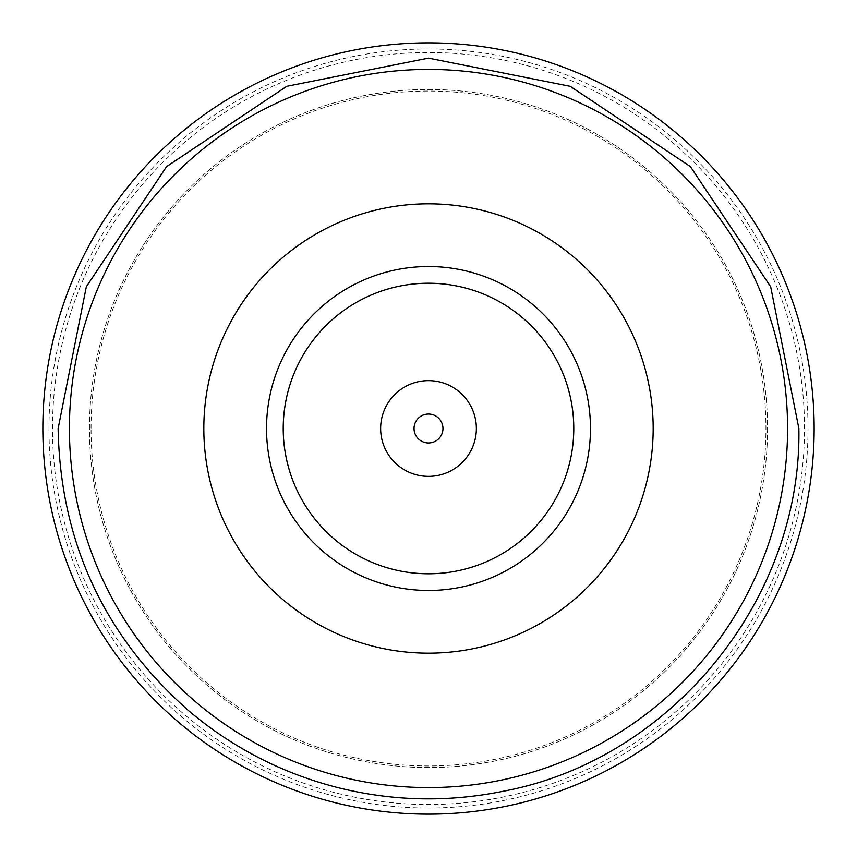 <?xml version="1.0" encoding="UTF-8"?>
<svg xmlns="http://www.w3.org/2000/svg" width="857" height="857" viewBox="0 0 857 857"><rect width="100%" height="100%" fill="white"/><g stroke="black" fill="none" stroke-linecap="round" stroke-linejoin="round"><path stroke-width="0.64" stroke-dasharray="4.29 3.21" d="M42.85 428.5A385.65 385.65 0 0 1 428.5 42.85A385.65 385.65 0 0 1 814.15 428.5A385.65 385.65 0 0 1 428.5 814.15A385.65 385.65 0 0 1 42.85 428.5A385.65 385.65 0 0 1 428.5 42.85A385.65 385.65 0 0 1 814.15 428.5A385.65 385.65 0 0 1 428.5 814.15A385.65 385.65 0 0 1 42.85 428.5A385.65 385.65 0 0 1 428.5 42.85A385.65 385.65 0 0 1 814.15 428.5A385.65 385.65 0 0 1 428.5 814.15A385.65 385.65 0 0 1 42.85 428.5A385.65 385.65 0 0 1 428.5 42.85A385.65 385.65 0 0 1 814.15 428.5A385.65 385.65 0 0 1 428.5 814.15A385.65 385.65 0 0 1 42.85 428.5A385.65 385.65 0 0 1 428.5 42.85A385.65 385.65 0 0 1 814.15 428.5A385.65 385.65 0 0 1 428.5 814.15A385.65 385.65 0 0 1 42.85 428.5M48.978 428.5A379.522 379.522 0 0 1 428.5 48.978A379.522 379.522 0 0 1 808.022 428.5A379.522 379.522 0 0 1 428.5 808.022A379.522 379.522 0 0 1 48.978 428.5M52.491 428.5A376.009 376.009 0 0 1 428.5 52.491A376.009 376.009 0 0 1 804.509 428.5A376.009 376.009 0 0 1 428.5 804.509A376.009 376.009 0 0 1 52.491 428.5M91.056 428.5A337.444 337.444 0 0 1 428.5 91.056A337.444 337.444 0 0 1 765.944 428.5A337.444 337.444 0 0 1 428.5 765.944A337.444 337.444 0 0 1 91.056 428.5M89.46 428.5A339.04 339.04 0 0 1 428.5 89.46A339.04 339.04 0 0 1 767.54 428.5A339.04 339.04 0 0 1 428.5 767.54A339.04 339.04 0 0 1 89.46 428.5A339.04 339.04 0 0 1 428.5 89.46A339.04 339.04 0 0 1 767.54 428.5A339.04 339.04 0 0 1 428.5 767.54A339.04 339.04 0 0 1 89.46 428.5M69.417 428.5A359.083 359.083 0 0 1 428.5 69.417A359.083 359.083 0 0 1 787.583 428.5A359.083 359.083 0 0 1 428.5 787.583A359.083 359.083 0 0 1 69.417 428.5"/><path stroke-width="1.29" d="M42.85 428.5A385.65 385.65 0 0 1 428.5 42.85A385.65 385.65 0 0 1 814.15 428.5A385.65 385.65 0 0 1 428.5 814.15A385.65 385.65 0 0 1 42.85 428.5M203.827 428.5A224.673 224.673 0 0 1 428.5 203.827A224.673 224.673 0 0 1 653.173 428.5A224.673 224.673 0 0 1 428.5 653.173A224.673 224.673 0 0 1 203.827 428.5M69.417 428.5A359.083 359.083 0 0 1 428.5 69.417A359.083 359.083 0 0 1 787.583 428.5A359.083 359.083 0 0 1 428.5 787.583A359.083 359.083 0 0 1 69.417 428.5M573.772 428.5A145.272 145.272 0 0 1 428.5 573.772A145.272 145.272 0 0 1 283.228 428.5A145.272 145.272 0 0 1 428.5 283.228A145.272 145.272 0 0 1 573.772 428.5M590.473 428.5A161.973 161.973 0 0 1 428.5 590.473A161.973 161.973 0 0 1 266.527 428.5A161.973 161.973 0 0 1 428.5 266.527A161.973 161.973 0 0 1 590.473 428.5M380.637 428.5A47.863 47.863 0 0 1 428.5 380.637A47.863 47.863 0 0 1 476.363 428.5A47.863 47.863 0 0 1 428.5 476.363A47.863 47.863 0 0 1 380.637 428.5M414.038 428.5A14.462 14.462 0 0 1 428.5 414.038A14.462 14.462 0 0 1 442.962 428.5A14.462 14.462 0 0 1 428.5 442.962A14.462 14.462 0 0 1 414.038 428.5M798.874 428.5L770.679 286.763L690.399 166.612L570.237 86.321L428.511 58.126L286.774 86.311L166.612 166.601L86.321 286.752L58.126 428.5C60.301 541.324 103.579 635.208 187.962 710.132C231.561 747.154 281.042 772.853 336.394 787.24C391.831 801.295 447.568 802.613 503.605 791.182C671.449 759.623 802.013 599.257 798.874 428.5"/></g></svg>

